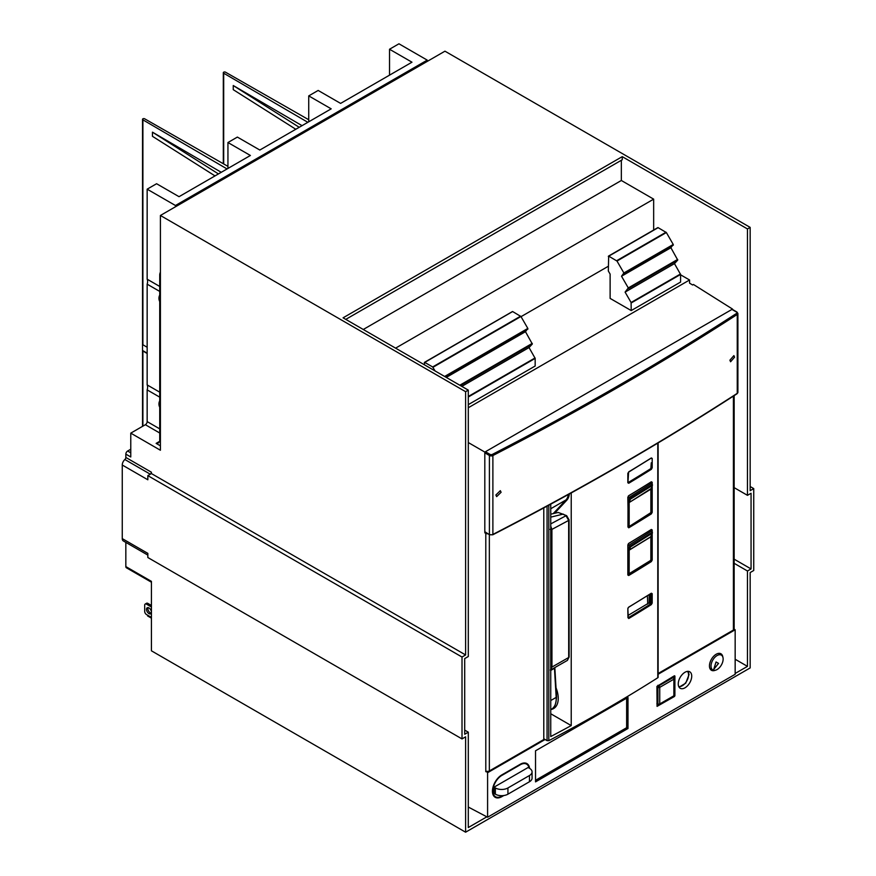 <?xml version="1.0" encoding="UTF-8"?>
<svg xmlns="http://www.w3.org/2000/svg" width="876" height="876" viewBox="0 0 876 876"><rect width="100%" height="100%" fill="white"/><g stroke="black" fill="none" stroke-linecap="round" stroke-linejoin="round"><path stroke-width="1.31" d="M647.342 595.921A123.144 71.098 60 0 1 647.682 602.819A123.144 71.098 60 0 1 647.703 604.101M650.331 482.621A50.775 29.313 60 0 1 651.295 483.486L652.379 484.516L652.215 485.578L652.379 484.516M629.088 526.553A1608.621 928.724 180 0 1 628.267 527.056L627.84 497.261L628.727 495.696L628.026 497.01A50.775 29.313 60 0 1 628.716 497.678L629.691 498.619L628.245 502.539L629.165 502.539L651.065 488.567M650.868 512.635L629.165 526.52L628.026 526.399M650.857 491.403L650.857 488.644L651.043 489.673L652.445 485.205M652.357 484.483L629.702 498.63L630.424 499.167L629.187 502.375L629.176 499.955M627.84 574.995L628.727 575.51L627.84 574.995L627.84 544.938L628.727 543.372L628.026 544.686A50.775 29.313 60 0 1 628.705 545.354L629.756 546.372L628.245 549.997L629.154 550.183L650.857 536.835L650.846 536.134M650.331 530.308A50.775 29.313 60 0 1 651.284 531.163L628.705 545.354L651.284 531.163L652.368 532.192L629.756 546.372L630.479 546.92L629.187 550.019L628.245 549.997L628.245 573.167L629.121 573.67L628.026 573.035M630.479 546.92L652.204 533.254L652.368 532.192L650.857 536.835L650.857 559.271M628.245 573.167L629.121 573.67M629.592 573.408L649.981 560.837M650.901 536.002L650.89 536.67L629.187 550.008L629.154 573.156M631.224 302.943L680.586 274.44L680.586 282.072L631.224 310.575L631.092 302.505L625.092 292.113L628.289 287.941L621.522 276.236L623.876 272.973L616.989 261.048L608.667 256.11L608.327 271.002L610.123 274.111L610.123 298.398L631.224 310.575M608.327 256.416L658.029 227.607L666.362 232.545L673.239 244.47L670.896 247.722L677.75 260.073L674.465 263.61L680.586 274.44M621.522 276.236L670.896 247.722M625.092 292.113L674.465 263.61M435.087 370.942L432.656 366.956L424.761 362.401L424.312 364.734M424.761 362.401L512.613 311.56L424.312 362.653M468.299 397.003L535.17 358.394L529.038 347.564L532.323 344.027L525.48 331.686L527.823 328.423L520.935 316.499L512.734 311.604M461.816 386.382L529.038 347.564M446.278 377.414L525.48 331.686M468.299 404.635L535.17 366.026L535.17 358.394M710.272 669.165L711.279 669.1M679.075 687.167L685.733 683.181L689.029 674.597L688.207 671.355M485.534 532.433L484.844 532.838L485.797 533.364A2.54 1.467 180 0 0 487.833 533.758M658.117 674.257L735.161 629.767L735.161 674.29L487.593 817.22L487.593 772.709L485.797 770.99A2.54 1.467 0 0 0 489.345 770.968L543.788 739.53L543.788 507.916M719.842 654.252A9.516 5.497 120 0 0 719.404 653.343M722.842 657.066A9.516 5.497 120 0 0 720.937 653.781A9.516 5.497 120 0 0 713.601 656.332A9.516 5.497 120 0 0 709.45 665.913A9.516 5.497 120 0 0 711.422 670.271A9.516 5.497 120 0 0 715.21 670.282M674.443 675.768L656.934 686.39L657.066 706.374L674.443 696.497L674.892 695.719L674.246 695.347M674.892 676.02L674.892 695.719M691.722 676.152A9.516 5.497 120 0 0 689.751 671.793A9.516 5.497 120 0 0 682.415 674.345A9.516 5.497 120 0 0 678.254 683.926A9.516 5.497 120 0 0 680.225 688.284A9.516 5.497 120 0 0 687.561 685.733A9.516 5.497 120 0 0 691.722 676.152M627.982 697.405L535.532 750.787L535.532 781.874L627.982 728.493L627.982 697.405M535.532 780.319L626.636 727.715L627.982 728.493M468.299 442.544L484.844 452.093L732.533 309.086L693.474 284.492L692.62 284.985L689.565 283.145L689.565 279.991L468.299 407.745M468.299 807.048L487.593 817.22M484.844 532.838L484.844 531.918M732.785 630.413A1.653 0.953 0 0 1 732.785 630.424L658.117 673.524L733.409 630.052A2.54 1.467 0 0 0 734.154 629.023L734.154 395.623M544.456 739.147L488.72 771.329A1.653 0.953 0 0 1 486.41 771.34L485.764 771.69M735.161 629.767L734.143 629.154M487.593 772.709L545.091 739.508M529.619 768.361A13.326 7.698 120 0 0 526.936 763.598A13.326 7.698 120 0 0 520.267 764.255L501.871 774.877A13.326 7.698 120 0 0 493.155 786.626A13.326 7.698 120 0 0 495.203 797.302A13.326 7.698 120 0 0 501.871 796.645L503.788 795.539M525.447 763.062A13.326 7.698 -60 0 1 525.95 763.762M494.863 796.372A13.326 7.698 -60 0 1 493.998 796.295M554.902 707.633A22.218 12.822 60 0 1 553.095 708.005M543.788 738.753L547.062 740.647L548.814 740.669L548.814 505.2M649.171 594.771L649.171 603.257M556.019 687.791L556.14 688.098A22.218 12.822 60 0 1 553.643 708.553A22.218 12.822 60 0 1 550.993 709.483M658.117 442.928L658.117 677.268A1.27 0.734 180 0 1 657.788 677.761A1609.256 929.097 180 0 1 548.814 740.669M650.025 594.246A123.768 71.46 60 0 1 649.981 602.294L628.026 615.467M650.868 458.214L652.193 458.444L651.328 457.951A1609.256 929.097 0 0 1 628.727 471.857L627.84 473.423L627.84 482.753L628.727 483.256A1609.256 929.097 0 0 0 651.328 469.35L652.193 467.773L652.193 458.444M651.273 462.813L650.868 468.583A1608.621 928.724 180 0 1 628.267 482.479L627.84 482.753M650.868 482.052L651.273 483.475M651.273 488.239L650.868 513.15L651.328 513.916L652.193 512.34L652.193 485.851M628.727 575.51A1609.256 929.097 0 0 0 651.328 561.604L650.988 559.863M651.273 531.152L650.868 529.739M550.741 713.754L571.229 725.58A1609.256 929.097 180 0 1 550.741 736.552L550.741 504.16M571.229 725.58L571.229 492.936M652.193 532.017L652.193 529.958L651.328 529.465A1609.256 929.097 0 0 1 628.727 543.372M651.328 561.604L652.193 560.016L652.193 533.517M628.727 495.696A1609.256 929.097 0 0 0 651.328 481.789L652.193 482.282L651.054 482.172M651.328 593.216L652.193 593.709L652.193 603.038L651.328 604.615L650.868 603.849A1608.621 928.724 180 0 1 628.267 617.744L627.84 608.689L628.727 607.123A1609.256 929.097 0 0 0 651.328 593.216L651.153 593.435M628.366 607.429L650.89 593.49L651.273 603.049L650.868 603.849L649.51 603.06M628.026 482.347L628.727 483.256M650.868 468.583L651.328 469.35M651.153 482.008L628.366 496.002M651.153 529.684L628.366 543.678M627.917 608.229L628.727 607.123M731.931 309.436L485.435 451.742L490.023 454.392A1.653 0.953 0 0 0 492.29 454.436A3023.624 1745.671 0 0 0 736.585 313.389A1.653 0.953 0 0 0 736.519 312.086L732.566 309.797M485.435 451.742L484.811 452.837L484.811 531.71L485.435 532.082M495.882 494.995L496.648 496.615L501.094 492.29L500.327 490.67L495.882 494.995M734.57 357.189L733.891 355.612L729.905 360.189L730.584 361.766L734.57 357.189M680.586 274.812L689.565 279.991M556.37 693.77L557.629 693.036M550.741 514.179L558.198 512.46L564.067 514.617M558.198 512.46L566.641 515.668A1.27 0.734 120 0 0 566.005 515.734L568.666 520.421L568.699 519.359M550.741 667.227A1.27 0.734 -0 0 0 551.946 667.063L568.699 657.493L567.407 660.394L569.115 656.956L569.072 519.884L566.641 515.668M550.741 526.137L551.902 529.4L550.139 529.378M569.115 656.956A1.27 0.734 -0 0 1 568.699 657.493L568.666 520.421L551.902 529.4L551.946 667.063L550.369 670.085M626.636 727.715L626.636 698.183M713.721 669.406L716.053 661.96L713.721 669.406L718.55 663.395L716.502 662.223M712.79 669.965L712.79 669.965A8.574 4.949 120 0 0 721.364 665.026A8.574 4.949 120 0 0 721.364 655.128L721.364 655.128A8.574 4.949 120 0 0 712.79 660.077A8.574 4.949 120 0 0 712.79 669.965L709.823 668.257L712.79 669.965M718.386 653.408L721.364 655.128L718.386 653.408M687.474 671.377A8.891 5.136 -60 0 1 688.58 674.859A8.891 5.136 -60 0 1 685.218 683.225A8.891 5.136 -60 0 1 678.725 686.521M502.693 795.649L501.871 796.131A12.691 7.326 -60 0 1 495.52 796.755A12.691 7.326 -60 0 1 493.571 786.582A12.691 7.326 -60 0 1 501.871 775.402L501.433 775.15M501.871 775.402L520.267 764.77A12.691 7.326 -60 0 1 526.618 764.146A12.691 7.326 -60 0 1 529.071 768.044M532.071 771.898A8.891 5.136 180 0 0 529.465 768.274L528.119 767.496L494.009 787.185L494.009 793.404L495.356 794.182A8.891 5.136 180 0 0 507.927 794.182L529.465 781.742A8.891 5.136 180 0 0 532.071 778.118L532.071 771.898A8.891 5.136 180 0 1 529.465 775.523L507.927 787.962A8.891 5.136 180 0 1 495.356 787.962L495.356 794.182M494.009 787.185L495.356 787.962M159.728 298.628A6.669 3.843 120 0 0 159.728 301.213M160.407 441.69L159.728 441.307L156.136 443.376L158.676 442.774L159.728 441.307L159.728 274.944A5.081 2.935 -60 0 1 160.407 272.14M159.728 404.362A6.669 3.843 120 0 0 159.728 406.935M145.219 604.046L146.566 603.268A2.54 1.467 -120 0 1 147.836 603.389L146.489 604.166A2.54 1.467 -120 0 0 145.219 604.046A2.54 1.467 -120 0 0 144.693 605.207L144.693 611.426A2.54 1.467 -120 0 0 146.489 614.536L151.428 617.383M148.033 607.626A3.46 1.993 -120 0 0 147.858 608.59A3.46 1.993 -120 0 0 151.219 613.145M146.511 609.367A3.46 1.993 -120 0 0 148.022 612.85A3.46 1.993 -120 0 0 150.683 613.769A3.46 1.993 -120 0 0 151.406 612.193A3.46 1.993 -120 0 0 149.895 608.71A3.46 1.993 -120 0 0 147.223 607.78A3.46 1.993 -120 0 0 146.511 609.367M130.776 449.213L127.633 451.02A2.54 1.467 -60 0 0 125.837 454.129L125.837 457.458A1.905 1.095 -60 0 1 124.863 459.517A5.081 2.935 120 0 0 122.257 465.014L122.257 538.609A5.081 2.935 120 0 0 123.308 540.93L147.836 555.099M345.768 319.379L622.245 159.761L622.245 156.651L343.074 317.824L468.299 390.127L465.605 391.681L465.605 654.952L462.013 657.033L462.013 738.917L147.836 557.519L147.836 553.391A5.081 2.935 120 0 1 147.836 553.38L122.257 538.609M147.836 603.389L151.428 605.458M146.489 604.166L151.428 607.013M125.837 542.397L125.837 566.597A2.54 1.467 -60 0 0 126.363 567.757L151.428 582.222M147.606 615.182L147.606 615.959L151.428 618.16M608.327 266.26L521.034 316.663M395.591 348.144L653.66 199.148L653.66 230.027M653.66 199.148L621.347 180.489L363.266 329.485M621.347 160.275L621.347 180.489M122.257 465.014L147.836 479.785A5.081 2.935 120 0 0 147.836 479.785L147.836 475.635L150.76 473.949A1.905 1.095 120 0 0 151.428 472.23L150.76 473.949M468.299 390.127L468.299 656.507L464.707 658.588L464.707 734.252L468.299 732.172L464.707 730.102M734.154 487.647L747.469 495.334L751.06 493.265L751.06 568.929L734.154 559.173M462.013 738.917L465.605 736.836L465.605 832.2L750.163 667.917L750.163 572.554L753.743 570.484L753.743 488.6L750.163 486.519M735.161 659.256L747.469 666.362L747.469 570.999L734.154 563.312M747.469 570.999L751.06 568.929M747.469 666.362L735.161 673.458M486.848 816.826L468.299 827.535L468.299 732.172M462.013 657.033L147.836 475.635M125.837 566.597L151.428 581.368A2.54 1.467 -60 0 1 151.428 581.368L151.428 650.813L465.605 832.2M159.728 291.423L147.157 284.163L147.157 384.914A7.621 4.402 -60 0 1 147.606 387.148A7.621 4.402 -60 0 1 147.157 389.886L147.157 421.608L159.728 428.868M159.728 392.174L147.157 384.914M159.728 397.146L147.157 389.886M159.728 286.452L147.157 279.192A7.621 4.402 -60 0 1 147.606 281.426A7.621 4.402 -60 0 1 147.157 284.163M747.469 495.334L747.469 228.943L622.245 156.651M465.605 654.952L151.428 473.566M465.605 391.681L160.407 215.474L160.407 450.242L130.776 433.138L145.361 424.718A2.54 1.467 120 0 0 147.157 421.608M130.776 433.138L130.776 456.976L125.837 454.129M747.469 228.943L750.163 227.388L750.163 490.67L753.743 488.6M227.946 168.444L227.946 142.525L250.394 155.479L179.032 196.684L156.585 183.73L147.157 189.172L147.157 279.192M308.735 121.797L308.735 95.889L331.183 108.843L259.822 150.037L237.374 137.083L227.946 142.525M389.524 75.15L389.524 49.242L411.972 62.196L340.6 103.401L318.163 90.447L308.735 95.889M147.157 189.172L175.441 205.499L175.441 206.791M750.163 227.388L444.953 51.18L160.407 215.474M389.524 49.242L398.952 43.8L427.225 60.126L427.225 61.419M427.225 60.126L175.441 205.499M299.22 127.294L233.246 85.53L302.045 125.662M295.803 129.265L233.246 89.67L233.246 85.53M223.314 163.746L223.314 72.697A1.27 0.734 0 0 1 225.471 72.171L308.735 119.749M223.314 72.697A1.27 0.734 0 0 0 223.687 73.212L307.848 122.311M218.442 173.93L152.457 132.167L221.256 172.298M215.014 175.912L152.457 136.317L152.457 132.167M147.157 353.17L142.525 350.466A1.27 0.734 0 0 0 142.525 350.477L142.525 119.333A1.27 0.734 0 0 1 144.693 118.818L227.946 166.385M142.525 119.333A1.27 0.734 0 0 0 142.898 119.848L227.059 168.948M142.525 426.36L142.525 350.477A1.27 0.734 0 0 0 142.898 350.991L147.157 353.488M142.525 344.246A1.27 0.734 0 0 0 142.898 344.772L147.157 347.268M628.245 526.531L628.245 502.539M650.868 513.139L650.868 489.158L652.215 485.578L630.424 499.167M628.716 497.678L651.295 483.486M629.165 526.52L629.165 502.539L650.868 489.158M650.43 560.563L650.857 559.775M608.776 256.153L658.15 227.65M616.671 260.709L666.045 232.206M616.989 261.048L666.362 232.545M623.876 272.973L673.239 244.47M623.964 273.608L673.326 245.105M623.92 273.662L673.294 245.16M628.289 287.941L677.652 259.438M628.377 288.576L677.75 260.073M628.333 288.631L677.706 260.128M631.092 302.505L680.455 274.002M468.299 396.489L535.039 357.955M460.426 385.582L532.29 344.093M460.393 385.56L532.323 344.027M459.801 385.221L532.236 343.392M445.249 376.822L527.878 329.113M445.216 376.8L527.91 329.058M444.625 376.461L527.823 328.423M432.974 367.285L520.935 316.499M432.656 366.956L520.618 316.17M656.934 703.362L657.942 703.943A1.27 0.734 120 0 0 658.205 704.523A1.27 1.27 0 0 0 658.445 704.632L658.205 704.063A1.27 0.734 0 0 0 659.737 703.943L673.874 695.785A1.27 0.734 0 0 0 674.082 695.632A1.27 0.898 45 0 1 673.874 696.157L674.443 696.497M485.797 770.99L485.797 533.364M489.345 770.968L489.345 534.634M733.409 630.052L733.409 396.105M547.062 740.647L547.062 506.153M652.193 512.34L651.043 512.219M650.868 513.15L650.857 513.15A1608.621 928.724 180 0 1 629.603 526.246M628.026 574.59L628.267 574.733A1608.621 928.724 0 0 0 650.868 560.837L650.55 560.651M652.193 560.016L651.273 560.038L651.273 535.893M652.193 529.958L651.054 529.849M569.345 493.976A20.947 12.089 60 0 1 568.776 496.692A20.947 12.089 60 0 1 566.783 500.207L565.962 499.955L550.741 508.748M554.837 513.007L566.783 500.207M657.788 677.761L657.788 443.125M628.727 527.823A1609.256 929.097 0 0 0 651.328 513.916M652.193 484.329L652.193 482.282M628.727 618.522A1609.256 929.097 0 0 0 651.328 604.615M652.193 603.038L649.981 602.294M652.193 593.709L651.054 593.589M652.193 467.773L651.273 467.784M568.371 494.513A20.312 11.727 60 0 1 567.9 496.55A20.312 11.727 60 0 1 565.962 499.955L553.49 513.325M627.961 617.788L627.84 608.689M737.154 312.447L736.519 312.086M484.811 531.71L489.585 534.776L492.29 534.765M484.811 452.837L489.399 455.487L489.399 534.36A2.54 1.467 180 0 0 492.881 534.426L492.706 534.831C578.817 490.494 660.274 443.464 737.066 393.74L737.899 392.36A2.54 1.467 180 0 1 737.253 393.335L737.066 393.74M490.023 454.392L489.399 455.487A2.54 1.467 0 0 0 492.881 455.542L492.29 454.436M732.38 309.392L736.968 312.042L737.899 313.488A2.54 1.467 0 0 1 737.253 314.462L737.253 393.335A3024.51 1746.186 180 0 1 492.881 534.426L492.881 455.542A3024.51 1746.186 0 0 0 737.253 314.462L736.585 313.389M550.741 517.147L563.169 514.102L566.005 515.734L550.741 523.914M554.453 667.786A6.351 3.668 -120 0 0 554.464 668.278A1.27 0.679 -3.4 0 0 554.837 667.764L556.556 696.891A1.27 0.679 176.6 0 1 556.183 697.405L550.741 700.548M550.741 670.436L554.464 668.278L556.183 697.405A22.853 13.195 -120 0 1 551.486 709.199L550.741 709.637M656.934 703.789L658.205 704.523A1.27 0.734 120 0 0 658.358 704.578M658.205 704.063A1.27 0.734 180 0 1 657.942 703.943L657.942 687.364L656.934 686.773M658.445 704.632A1.27 1.27 0 0 0 659.475 704.523A1.27 0.734 60 0 0 659.737 703.943L659.737 687.364A1.27 0.734 0 0 1 657.942 687.364A1.27 0.734 -60 0 1 658.84 685.809L657.942 685.284M659.475 687.474L658.84 685.809L672.976 677.641L672.089 677.126M658.84 685.809A1.27 0.734 60 0 1 659.737 687.364L673.874 679.196A1.27 0.734 0 0 0 674.082 678.309A1.27 0.898 135 0 0 672.976 677.641A1.27 0.734 -60 0 1 673.721 677.663M672.976 677.641A1.27 0.734 60 0 1 673.874 679.196L673.874 695.785A1.27 0.734 60 0 1 673.611 696.365A1.27 1.27 0 0 0 673.874 696.157A1.27 0.898 45 0 1 673.721 696.278M674.082 695.632A1.27 0.734 0 0 0 674.246 695.259L674.246 678.681A1.27 1.27 0 0 0 673.611 677.575L672.45 676.907M529.465 775.523L529.465 781.742M507.927 787.962L507.927 794.182M124.863 459.517L150.311 474.212M125.837 457.458L151.428 472.23M127.633 451.02L130.776 452.837M145.361 424.718L159.728 433.007M159.728 274.944L160.407 275.327M156.136 443.376L160.407 445.84M223.687 163.954L223.687 73.212M142.898 344.772L142.898 119.848M142.898 426.152L142.898 350.991M651.043 512.887L651.043 489.673M652.434 532.882L651.032 536.506L651.032 559.523L650.299 560.848L629.461 573.692L628.026 573.462M657.832 227.618L608.459 256.12M424.444 362.368L512.416 311.571M627.961 482.523L628.596 472.142L651.153 458.17M628.026 497.01L627.961 527.089M627.961 574.776L628.026 544.686M484.997 532.126L489.585 534.776M737.899 313.488L737.899 392.36M556.556 696.891C555.942 704.632 554.256 708.728 551.486 709.199M550.741 669.91L567.407 660.394M659.475 704.523L673.611 696.365M673.874 696.157A1.27 1.27 0 0 0 674.246 695.259M526.618 764.146L524.582 762.974M495.52 796.755L493.484 795.583M159.728 295.048A7.107 7.107 0 0 0 159.728 301.53M159.728 400.77A7.107 7.107 0 0 0 159.728 407.252"/></g></svg>

